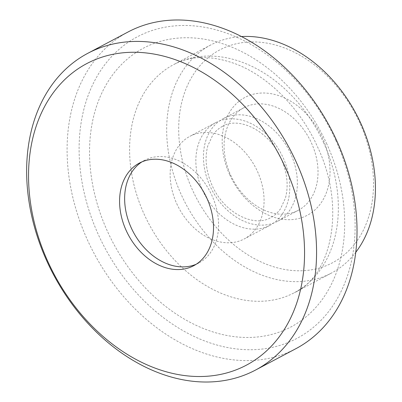 <?xml version="1.0" encoding="UTF-8"?>
<svg xmlns="http://www.w3.org/2000/svg" width="402" height="402" viewBox="0 0 402 402"><rect width="100%" height="100%" fill="white"/><g stroke="black" fill="none" stroke-linecap="round" stroke-linejoin="round"><path stroke-width="0.3" stroke-dasharray="2.01 1.51" d="M290.812 153.951A58.064 43.351 -117.9 0 0 223.226 118.66A58.064 43.351 -117.9 0 0 209.995 185.995A58.064 43.351 -117.9 0 0 277.586 221.281A58.064 43.351 -117.9 0 0 290.812 153.951M128.168 31.924A179.212 133.806 -117.9 0 0 87.345 239.738A179.212 133.806 -117.9 0 0 295.952 348.645M335.841 140.529A170.609 127.384 -117.9 0 0 146.74 32.467A170.609 127.384 -117.9 0 0 98.384 234.683A170.609 127.384 -117.9 0 0 287.49 342.745A170.609 127.384 -117.9 0 0 335.841 140.529M241.471 36.552A129.032 96.339 -117.9 0 0 210.648 45.014A129.032 96.339 -117.9 0 0 181.257 194.638A129.032 96.339 -117.9 0 0 331.454 273.053A129.032 96.339 -117.9 0 0 355.77 252.305M359.916 123.123A120.429 89.917 -117.9 0 0 226.432 46.843A120.429 89.917 -117.9 0 0 192.302 189.583A120.429 89.917 -117.9 0 0 325.786 265.863A120.429 89.917 -117.9 0 0 359.916 123.123M230.642 175.056A58.064 43.351 -117.9 0 0 298.234 210.341A58.064 43.351 -117.9 0 0 311.46 143.011A58.064 43.351 -117.9 0 0 243.873 107.726A58.064 43.351 -117.9 0 0 230.642 175.056M229.713 174.749A66.667 49.778 -117.9 0 0 303.611 216.974A66.667 49.778 -117.9 0 0 322.504 137.956A66.667 49.778 -117.9 0 0 248.612 95.731A66.667 49.778 -117.9 0 0 229.713 174.749M202.412 190.01A58.064 43.351 -117.9 0 0 269.998 225.296A58.064 43.351 -117.9 0 0 283.229 157.966A58.064 43.351 -117.9 0 0 215.638 122.68A58.064 43.351 -117.9 0 0 202.412 190.01M176.709 203.628A58.064 43.351 -117.9 0 0 244.295 238.914A58.064 43.351 -117.9 0 0 257.521 171.584A58.064 43.351 -117.9 0 0 189.935 136.298A58.064 43.351 -117.9 0 0 176.709 203.628M196.201 264.25A58.064 43.351 -117.9 0 0 198.784 263.024A58.064 43.351 -117.9 0 0 212.015 195.694A58.064 43.351 -117.9 0 0 144.424 160.408A58.064 43.351 -117.9 0 0 141.956 161.855M326.866 144.087A157.705 117.746 -117.9 0 0 152.062 44.2A157.705 117.746 -117.9 0 0 107.364 231.125A157.705 117.746 -117.9 0 0 282.169 331.012A157.705 117.746 -117.9 0 0 326.866 144.087M323.766 143.072A129.032 96.339 -117.9 0 0 173.569 64.657A129.032 96.339 -117.9 0 0 144.177 214.281A129.032 96.339 -117.9 0 0 294.375 292.696A129.032 96.339 -117.9 0 0 323.766 143.072M222.452 126.374C218.618 128.394 215.356 131.348 212.668 135.233L207.824 145.77C204.533 157.966 205.95 171.157 212.08 185.337C224.035 213.316 254.572 227.778 270.772 217.588C274.601 215.567 277.867 212.613 280.556 208.723L285.4 198.191C288.691 185.995 287.274 172.805 281.144 158.624C269.189 130.64 238.652 116.178 222.452 126.374M210.648 45.014L173.569 64.657C190.89 55.23 211.949 55.114 236.753 64.315C268.441 76.601 300.515 108.555 317.605 147.006C347.097 209.191 330.374 276.908 294.375 292.696L331.454 273.053M298.234 210.341L277.586 221.281M269.998 225.296L244.295 238.914M144.424 160.408L139.368 163.086M198.784 263.024L193.729 265.702M215.638 122.68L189.935 136.298M243.873 107.726L223.226 118.66"/><path stroke-width="0.6" d="M296.319 162.262A179.212 133.806 -117.9 0 0 87.711 53.355A179.212 133.806 -117.9 0 0 46.888 261.164A179.212 133.806 -117.9 0 0 255.496 370.076A179.212 133.806 -117.9 0 0 296.319 162.262M285.279 167.317A170.609 127.384 -117.9 0 0 96.173 59.255A170.609 127.384 -117.9 0 0 47.818 261.471A170.609 127.384 -117.9 0 0 236.924 369.533A170.609 127.384 -117.9 0 0 285.279 167.317M255.496 370.076L295.952 348.645A179.212 133.806 -117.9 0 0 336.77 140.836A179.212 133.806 -117.9 0 0 128.168 31.924L87.711 53.355M355.77 252.305A129.032 96.339 -117.9 0 0 360.845 123.429A129.032 96.339 -117.9 0 0 241.471 36.552M141.956 161.855A58.064 43.351 -117.9 0 0 131.198 227.738A58.064 43.351 -117.9 0 0 196.201 264.25M126.143 230.416A58.064 43.351 62.1 0 1 139.368 163.086A58.064 43.351 62.1 0 1 206.955 198.372A58.064 43.351 62.1 0 1 193.729 265.702A58.064 43.351 62.1 0 1 126.143 230.416"/></g></svg>

